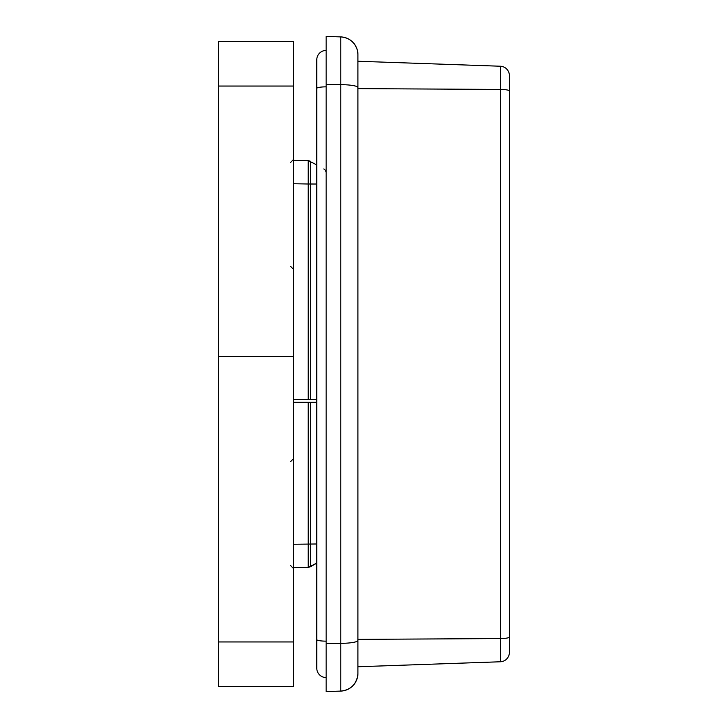 <?xml version="1.0" encoding="UTF-8"?>
<svg xmlns="http://www.w3.org/2000/svg" width="728" height="728" viewBox="0 0 728 728"><rect width="100%" height="100%" fill="white"/><g stroke="black" fill="none" stroke-linecap="round" stroke-linejoin="round"><path stroke-width="1.09" d="M326.135 691.6L340.777 691.09L326.135 691.6L326.135 36.4L340.777 36.91L340.777 691.09C348.839 690.408 354.29 686.24 357.12 678.605M340.777 36.91A17.763 17.763 180 0 1 357.921 54.664A17.763 17.763 180 0 0 340.777 36.91C348.839 37.592 354.29 41.76 357.12 49.395A17.763 17.763 0 0 1 357.921 54.664L357.921 673.336A17.763 17.763 0 0 1 340.777 691.09C350.241 690.062 355.919 684.857 357.794 675.493M509.382 652.425A9.346 9.346 0 0 1 500.354 661.77L500.354 638.565L357.921 639.375L357.921 666.748L500.354 661.77A9.346 9.346 0 0 0 509.382 652.425L509.382 75.576A9.346 9.346 0 0 0 500.354 66.23L357.921 61.252M356.547 47.802A17.763 17.763 0 0 0 356.129 46.883M357.921 673.336A17.763 17.763 0 0 1 340.777 691.09A17.763 17.763 0 0 0 357.921 673.336A17.763 17.763 0 0 1 340.777 691.09M509.382 572.181L509.382 637.036A9.346 1.529 0 0 1 500.354 638.565L500.354 89.435A9.346 1.529 0 0 1 509.382 90.964L509.382 155.819M509.382 261.161L509.382 466.839M326.135 86.85A9.346 1.529 0 0 0 316.789 88.379L316.789 668.231A9.346 9.346 0 0 0 326.135 677.577M316.789 59.769A9.346 9.346 0 0 1 326.135 50.423A9.346 9.346 0 0 0 316.789 59.769L316.789 88.379M293.411 641.95L293.411 686.55L218.618 686.55L218.618 641.95L293.411 641.95L293.411 356.52L218.618 356.52L218.618 641.95M218.618 547.665L218.618 546.673M218.618 545.145L218.618 548.139M218.618 550.65L218.618 552.588M293.411 402.329L316.789 402.329M293.411 567.631L308.226 567.367L316.789 563.108L310.483 566.748L310.483 402.329M310.51 549.858L310.483 566.748L308.226 567.367L308.226 402.329M326.135 172.991A4.677 4.677 0 0 0 323.796 168.942A4.677 4.677 0 0 1 326.135 172.991M316.789 399.526L293.411 399.526M293.411 86.05L293.411 356.52L218.618 356.52L218.618 86.05L293.411 86.05L293.411 41.45L218.618 41.45L218.618 86.05M218.618 174.474L218.618 173.865M218.618 177.35L218.618 176.44M218.618 180.335L218.618 182.81M218.618 181.372L218.618 179.862M316.789 184.02L308.226 184.002L308.226 160.633L316.789 164.892L308.29 160.633M310.483 399.526L310.483 161.252L308.226 160.633L293.411 160.369M340.777 652.425L340.777 643.352A17.763 2.903 0 0 0 357.921 640.449A17.763 2.903 180 0 1 340.777 643.352L326.135 643.434M357.921 87.551L357.921 87.551A17.763 2.903 180 0 0 340.777 84.648L326.135 84.566M340.777 75.576L340.777 60.069M500.354 73.61L500.354 89.435L357.921 88.625M500.354 89.435L500.354 66.23M500.354 68.851L500.354 73.155M500.354 645.154L500.354 655.009M316.789 639.621A9.346 1.529 0 0 0 326.135 641.15M316.789 543.98L293.411 544.262M293.411 183.738L308.226 184.002L308.226 399.526M310.501 161.47L310.51 178.142M218.618 543.57L218.618 546.819M218.618 543.543L218.618 544.043M218.618 553.526L218.618 554.19M316.789 563.108L308.29 567.367M290.654 461.561L293.411 458.758M290.654 565.611L293.411 568.422M290.654 266.439L293.411 269.242M290.654 162.389L293.411 159.578M218.618 184.457L218.618 181.199M218.618 178.315L218.618 176.012"/></g></svg>
